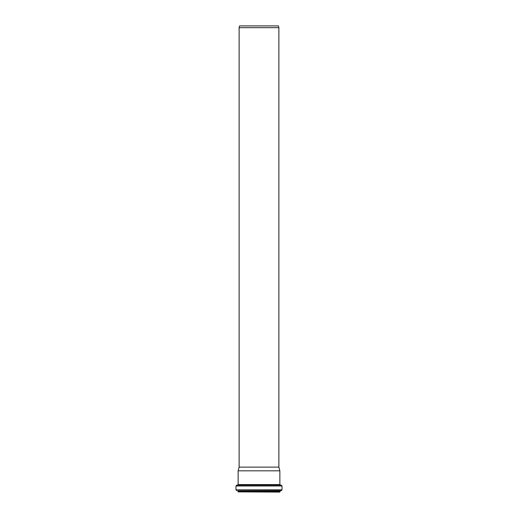 <?xml version="1.0" encoding="UTF-8"?>
<svg xmlns="http://www.w3.org/2000/svg" width="518" height="518" viewBox="0 0 518 518"><rect width="100%" height="100%" fill="white"/><g stroke="black" fill="none" stroke-linecap="round" stroke-linejoin="round"><path stroke-width="0.78" d="M259 25.9L278.399 25.9L278.872 27.661L239.128 27.661L239.601 25.9L259 25.9M239.128 27.661L239.128 467.126L278.872 467.126L278.872 27.661M279.934 491.88L238.066 491.88L279.707 492.1L280.316 490.799L281.248 490.682L282.025 489.808L282.025 485.981L281.222 485.107L236.778 485.107L235.975 485.981L282.025 485.981M259 470.83L279.862 470.83L279.862 484.583L238.138 484.583L238.138 470.83L259 470.83M238.066 491.88L238.066 491.232L279.934 491.232M238.066 491.232L237.684 490.799L280.316 490.799M237.684 490.799L281.248 490.682M236.752 490.682L235.975 489.808L282.025 489.808M236.778 485.107L281.222 485.107M235.975 489.808L235.975 485.981M280.264 485.023L279.862 484.583M237.736 485.023L238.138 484.583M239.128 467.126L238.138 470.83M278.872 467.126L279.862 470.83"/></g></svg>
